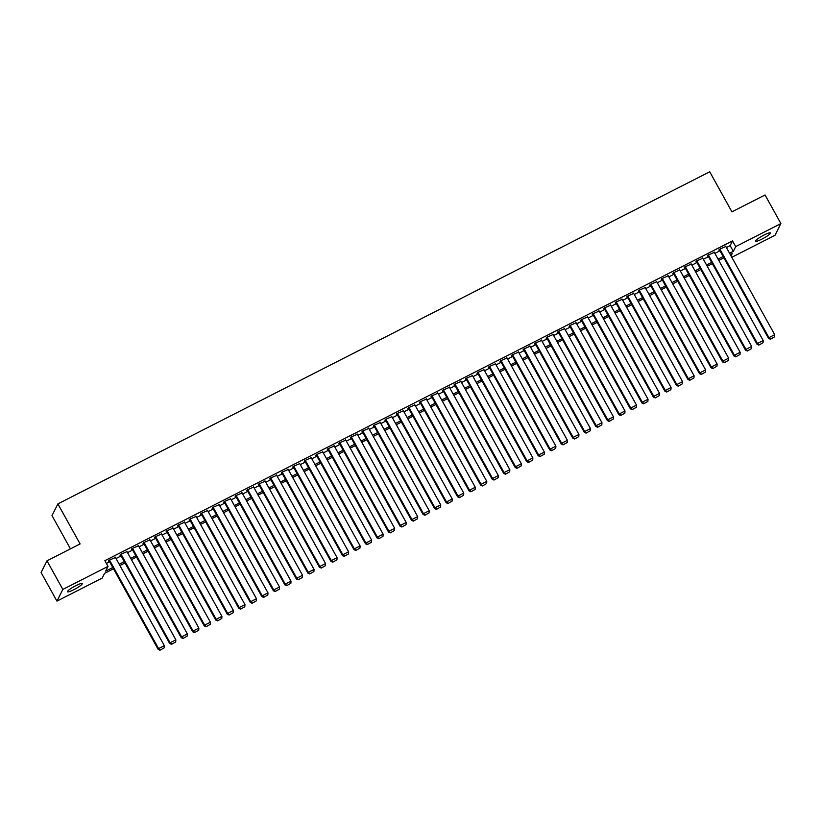 <?xml version="1.0" encoding="UTF-8"?>
<svg xmlns="http://www.w3.org/2000/svg" width="822" height="822" viewBox="0 0 822 822"><rect width="100%" height="100%" fill="white"/><g stroke="black" fill="none" stroke-linecap="round" stroke-linejoin="round"><path stroke-width="1.23" d="M75.891 585.624A8.477 1.305 -29 0 1 82.282 583.538A8.477 1.305 -29 0 1 73.857 589.672A8.477 1.305 -29 0 1 67.455 591.758A8.477 1.305 -29 0 1 75.891 585.624M764.008 235.041A8.477 1.305 -29 0 1 770.399 232.955A8.477 1.305 -29 0 1 761.973 239.089A8.477 1.305 -29 0 1 755.572 241.175A8.477 1.305 -29 0 1 764.008 235.041M70.445 548.86L52.002 515.589L57.889 503.886L709.725 171.788L731.929 211.84L765.046 194.978L780.9 223.584L775.012 235.287L731.806 257.296M113.498 568.793L104.548 573.355L102.164 578.092L56.954 601.129L62.842 589.425L108.042 566.399L105.658 571.136L112.789 567.509M62.842 589.425L46.988 560.809L41.1 572.513L56.954 601.129M115.46 557.501L108.905 560.327L108.504 561.118L109.079 560.82M126.978 551.634L120.423 554.46L120.022 555.251L120.598 554.953M138.497 545.767L131.931 548.593L131.541 549.384L132.116 549.086M150.015 539.9L143.449 542.726L143.059 543.517L143.634 543.219M161.523 534.033L154.968 536.858L154.567 537.65L155.142 537.352M173.041 528.166L166.486 530.991L166.085 531.783L166.661 531.485M184.56 522.299L178.004 525.124L177.603 525.905L178.179 525.618M196.078 516.432L189.522 519.257L189.122 520.038L189.697 519.751M207.596 510.565L201.03 513.38L200.64 514.171L201.215 513.884M219.114 504.698L212.549 507.513L212.158 508.304L212.734 508.017M230.622 498.831L224.067 501.646L223.666 502.437L224.242 502.15M242.141 492.964L235.585 495.779L235.184 496.57L235.76 496.283M253.659 487.097L247.103 489.912L246.703 490.703L247.278 490.415M265.177 481.23L258.622 484.045L258.221 484.836L258.796 484.548M276.695 475.363L270.13 478.178L269.739 478.969L270.315 478.681M288.214 469.485L281.648 472.311L281.258 473.102L281.833 472.804M299.722 463.618L293.166 466.444L292.766 467.235L293.341 466.937M311.24 457.751L304.685 460.577L304.284 461.368L304.859 461.07M322.758 451.884L316.203 454.71L315.802 455.501L316.378 455.203M334.277 446.017L327.721 448.843L327.32 449.634L327.896 449.336M345.795 440.15L339.229 442.976L338.839 443.767L339.414 443.469M357.313 434.283L350.747 437.109L350.357 437.9L350.932 437.602M368.821 428.416L362.266 431.242L361.865 432.033L362.44 431.735M380.339 422.549L373.784 425.375L373.383 426.166L373.959 425.868M391.858 416.682L385.302 419.508L384.902 420.299L385.477 420.001M403.376 410.815L396.821 413.641L396.42 414.432L396.995 414.134M414.894 404.948L408.329 407.774L407.938 408.565L408.513 408.267M426.413 399.081L419.847 401.907L419.456 402.688L420.032 402.4M437.921 393.214L431.365 396.029L430.964 396.821L431.54 396.533M449.439 387.347L442.883 390.162L442.483 390.953L443.058 390.666M460.957 381.48L454.402 384.295L454.001 385.086L454.576 384.799M472.475 375.613L465.92 378.428L465.519 379.219L466.095 378.932M483.994 369.746L477.428 372.561L477.037 373.352L477.613 373.065M495.512 363.879L488.946 366.694L488.556 367.485L489.131 367.198M507.02 358.012L500.464 360.827L500.064 361.618L500.639 361.331M518.538 352.135L511.983 354.96L511.582 355.751L512.157 355.464M530.056 346.268L523.501 349.093L523.1 349.884L523.676 349.586M541.575 340.4L535.019 343.226L534.619 344.017L535.194 343.719M553.093 334.533L546.527 337.359L546.137 338.15L546.712 337.852M564.611 328.666L558.046 331.492L557.655 332.283L558.23 331.985M576.119 322.799L569.564 325.625L569.163 326.416L569.738 326.118M587.638 316.932L581.082 319.758L580.681 320.549L581.257 320.251M599.156 311.065L592.6 313.891L592.2 314.682L592.775 314.384M610.674 305.198L604.119 308.024L603.718 308.815L604.293 308.517M622.192 299.331L615.627 302.157L615.236 302.948L615.812 302.65M633.711 293.464L627.145 296.29L626.754 297.081L627.33 296.783M645.219 287.597L638.663 290.423L638.262 291.214L638.838 290.916M656.737 281.73L650.181 284.556L649.781 285.337L650.356 285.049M668.255 275.863L661.7 278.679L661.299 279.47L661.874 279.182M679.773 269.996L673.218 272.812L672.817 273.603L673.393 273.315M691.292 264.129L684.726 266.945L684.336 267.736L684.911 267.448M702.81 258.262L696.244 261.077L695.854 261.869L696.429 261.581M714.318 252.395L707.763 255.21L707.362 256.002L707.937 255.714M726.401 247.545L730.142 245.634L732.525 240.897L104.877 560.676L108.042 566.399M106.398 563.419L109.614 561.786M116.025 558.518L121.132 555.919M127.544 552.651L132.65 550.052M139.062 546.784L144.169 544.185M150.57 540.917L155.677 538.318M162.088 535.05L167.195 532.451M173.606 529.183L178.713 526.583M185.125 523.316L190.231 520.716M196.643 517.449L201.75 514.849M208.161 511.582L213.268 508.972M219.669 505.715L224.776 503.105M231.188 499.848L236.294 497.238M242.706 493.981L247.812 491.371M254.224 488.114L259.331 485.504M265.742 482.237L270.849 479.637M277.261 476.37L282.367 473.77M288.769 470.503L293.875 467.903M300.287 464.636L305.394 462.036M311.805 458.768L316.912 456.169M323.323 452.901L328.43 450.302M334.842 447.034L339.948 444.435M346.36 441.167L351.467 438.568M357.868 435.3L362.975 432.701M369.386 429.433L374.493 426.834M380.905 423.566L386.011 420.967M392.423 417.699L397.529 415.1M403.941 411.832L409.048 409.233M415.459 405.965L420.566 403.366M426.967 400.098L432.074 397.499M438.486 394.231L443.592 391.632M450.004 388.364L455.111 385.754M461.522 382.497L466.629 379.887M473.04 376.63L478.147 374.02M484.559 370.763L489.665 368.153M496.067 364.886L501.173 362.286M507.585 359.019L512.692 356.419M519.103 353.152L524.21 350.552M530.622 347.285L535.728 344.685M542.14 341.418L547.247 338.818M553.658 335.551L558.765 332.951M565.166 329.684L570.273 327.084M576.684 323.817L581.791 321.217M588.203 317.95L593.309 315.35M599.721 312.083L604.828 309.483M611.239 306.216L616.346 303.616M622.757 300.349L627.864 297.749M634.265 294.482L639.372 291.882M645.784 288.614L650.89 286.015M657.302 282.747L662.409 280.148M668.82 276.88L673.927 274.281M680.339 271.013L685.445 268.404M691.857 265.146L696.964 262.537M703.365 259.279L708.472 256.67M714.883 253.412L719.99 250.802M725.836 246.528L719.281 249.343L718.88 250.135L719.456 249.847M46.988 560.809L80.094 543.948L57.889 503.886M732.525 240.897L735.7 246.61L780.9 223.584M729.576 253.258L733.316 251.357L735.7 246.61M119.2 564.241L124.307 561.642M130.708 558.374L135.815 555.775M142.227 552.507L147.333 549.908M153.745 546.64L158.852 544.041M165.263 540.773L170.37 538.174M176.781 534.906L181.888 532.307M188.3 529.039L193.406 526.44M199.808 523.172L204.914 520.562M211.326 517.305L216.433 514.695M222.844 511.438L227.951 508.828M234.362 505.571L239.469 502.961M245.881 499.694L250.987 497.094M257.399 493.827L262.506 491.227M268.907 487.96L274.014 485.36M280.425 482.093L285.532 479.493M291.944 476.226L297.05 473.626M303.462 470.359L308.569 467.759M314.98 464.492L320.087 461.892M326.498 458.625L331.605 456.025M338.006 452.758L343.113 450.158M349.525 446.891L354.631 444.291M361.043 441.024L366.15 438.424M372.561 435.157L377.668 432.557M384.08 429.29L389.186 426.69M395.598 423.422L400.704 420.823M407.106 417.555L412.212 414.956M418.624 411.688L423.731 409.089M430.142 405.821L435.249 403.212M441.661 399.954L446.767 397.345M453.179 394.087L458.286 391.478M464.697 388.22L469.804 385.61M476.205 382.343L481.312 379.743M487.723 376.476L492.83 373.876M499.242 370.609L504.348 368.009M510.76 364.742L515.867 362.142M522.278 358.875L527.385 356.275M533.797 353.008L538.903 350.408M545.305 347.141L550.411 344.541M556.823 341.274L561.929 338.674M568.341 335.407L573.448 332.807M579.859 329.54L584.966 326.94M591.378 323.673L596.484 321.073M602.896 317.806L608.003 315.206M614.404 311.939L619.511 309.339M625.922 306.072L631.029 303.472M637.44 300.205L642.547 297.605M648.959 294.338L654.065 291.738M660.477 288.471L665.584 285.861M671.995 282.604L677.102 279.994M683.503 276.737L688.61 274.127M695.022 270.87L700.128 268.26M706.54 265.003L711.647 262.393M718.058 259.125L723.165 256.526M731.035 255.889L732.197 253.566L730.285 254.543M723.874 257.81L718.767 260.41M712.355 263.677L707.249 266.277M700.847 269.544L695.741 272.154M689.329 275.411L684.223 278.021M677.811 281.278L672.704 283.888M666.293 287.145L661.186 289.755M654.774 293.012L649.668 295.622M643.256 298.889L638.149 301.489M631.748 304.757L626.641 307.356M620.23 310.624L615.123 313.223M608.712 316.491L603.605 319.09M597.193 322.358L592.087 324.957M585.675 328.225L580.568 330.824M574.157 334.092L569.05 336.691M562.649 339.959L557.542 342.558M551.13 345.826L546.024 348.425M539.612 351.693L534.506 354.292M528.094 357.56L522.987 360.159M516.576 363.427L511.469 366.026M505.057 369.294L499.951 371.893M493.549 375.161L488.443 377.76M482.031 381.028L476.924 383.627M470.513 386.895L465.406 389.494M458.995 392.762L453.888 395.372M447.476 398.629L442.37 401.239M435.958 404.496L430.851 407.106M424.45 410.363L419.343 412.973M412.932 416.24L407.825 418.84M401.413 422.107L396.307 424.707M389.895 427.974L384.788 430.574M378.377 433.841L373.27 436.441M366.859 439.708L361.752 442.308M355.351 445.575L350.244 448.175M343.832 451.442L338.726 454.042M332.314 457.309L327.207 459.909M320.796 463.176L315.689 465.776M309.278 469.043L304.171 471.643M297.759 474.911L292.653 477.51M286.251 480.778L281.145 483.377M274.733 486.645L269.626 489.244M263.215 492.512L258.108 495.111M251.696 498.379L246.59 500.978M240.178 504.246L235.071 506.845M228.66 510.113L223.553 512.723M217.152 515.98L212.045 518.59M205.634 521.847L200.527 524.457M194.115 527.714L189.009 530.324M182.597 533.591L177.49 536.191M171.079 539.458L165.972 542.058M159.56 545.325L154.454 547.925M148.052 551.192L142.946 553.792M136.534 557.059L131.428 559.659M125.016 562.926L119.909 565.526M730.142 245.634L733.316 251.357M725.61 246.117L774.714 334.698L768.96 337.637L768.56 338.428L770.368 339.229L774.56 336.866L770.368 339.229M719.229 249.436L768.56 338.428M719.856 249.056L768.96 337.637L770.522 338.921M774.56 336.866L774.714 334.698M714.102 251.984L763.196 340.565L757.442 343.504L757.041 344.295L758.85 345.106L763.042 342.733L758.85 345.106M707.721 255.303L757.041 344.295M708.338 254.923L757.442 343.504L759.014 344.788M763.042 342.733L763.196 340.565M702.584 257.851L751.678 346.432L745.924 349.371L745.523 350.162L747.332 350.973L751.524 348.6L747.332 350.973M696.203 261.17L745.523 350.162M696.82 260.79L745.924 349.371L747.496 350.655M751.524 348.6L751.678 346.432M691.066 263.718L740.17 352.299L734.406 355.238L734.005 356.029L735.813 356.84L740.006 354.467L735.813 356.84M684.685 267.037L734.005 356.029M685.312 266.657L734.406 355.238L735.978 356.522M740.006 354.467L740.17 352.299M679.547 269.585L728.652 358.166L722.887 361.105L722.497 361.896L724.305 362.708L728.487 360.334L724.305 362.708M673.167 272.904L722.497 361.896M673.793 272.524L722.887 361.105L724.459 362.389M728.487 360.334L728.652 358.166M668.029 275.452L717.133 364.033L711.379 366.972L710.979 367.763L712.787 368.575L716.979 366.201L712.787 368.575M661.648 278.771L710.979 367.763M662.275 278.391L711.379 366.972L712.941 368.256M716.979 366.201L717.133 364.033M656.511 281.319L705.615 369.9L699.861 372.839L699.46 373.63L701.269 374.442L705.461 372.068L701.269 374.442M650.13 284.638L699.46 373.63M650.757 284.258L699.861 372.839L701.423 374.123M705.461 372.068L705.615 369.9M645.003 287.197L694.097 375.767L688.343 378.706L687.942 379.497L689.75 380.309L693.943 377.935L689.75 380.309M638.622 290.515L687.942 379.497M639.239 290.125L688.343 378.706L689.915 379.99M693.943 377.935L694.097 375.767M633.485 293.064L682.579 381.644L676.825 384.573L676.424 385.364L678.232 386.176L682.424 383.802L678.232 386.176M627.104 296.382L676.424 385.364M627.72 295.992L676.825 384.573L678.397 385.857M682.424 383.802L682.579 381.644M621.966 298.931L671.071 387.511L665.306 390.44L664.906 391.231L666.714 392.043L670.906 389.669L666.714 392.043M615.586 302.249L664.906 391.231M616.212 301.859L665.306 390.44L666.878 391.724M670.906 389.669L671.071 387.511M610.448 304.798L659.552 393.378L653.788 396.307L653.398 397.098L655.206 397.91L659.388 395.536L655.206 397.91M604.067 308.116L653.398 397.098M604.694 307.726L653.788 396.307L655.36 397.591M659.388 395.536L659.552 393.378M598.93 310.665L648.034 399.245L642.28 402.174L641.879 402.965L643.688 403.777L647.88 401.403L643.688 403.777M592.549 313.983L641.879 402.965M593.176 313.593L642.28 402.174L643.842 403.458M647.88 401.403L648.034 399.245M587.411 316.532L636.516 405.112L630.762 408.041L630.361 408.832L632.169 409.644L636.362 407.27L632.169 409.644M581.031 319.85L630.361 408.832M581.657 319.46L630.762 408.041L632.324 409.325M636.362 407.27L636.516 405.112M575.903 322.399L624.997 410.979L619.243 413.908L618.843 414.699L620.651 415.511L624.843 413.137L620.651 415.511M569.523 325.718L618.843 414.699M570.139 325.327L619.243 413.908L620.816 415.192M624.843 413.137L624.997 410.979M564.385 328.266L613.479 416.846L607.725 419.775L607.324 420.566L609.133 421.378L613.325 419.015L609.133 421.378M558.004 331.585L607.324 420.566M558.621 331.194L607.725 419.775L609.297 421.059M613.325 419.015L613.479 416.846M552.867 334.133L601.971 422.714L596.207 425.642L595.806 426.433L597.615 427.245L601.807 424.882L597.615 427.245M546.486 337.452L595.806 426.433M547.113 337.061L596.207 425.642L597.779 426.926M601.807 424.882L601.971 422.714M541.349 340L590.453 428.581L584.689 431.509L584.298 432.3L586.107 433.112L590.288 430.749L586.107 433.112M534.968 343.319L584.298 432.3M535.595 342.928L584.689 431.509L586.261 432.793M590.288 430.749L590.453 428.581M529.83 345.867L578.935 434.448L573.181 437.376L572.78 438.167L574.588 438.979L578.78 436.616L574.588 438.979M523.45 349.186L572.78 438.167M524.076 348.805L573.181 437.376L574.742 438.671M578.78 436.616L578.935 434.448M518.312 351.734L567.416 440.315L561.662 443.253L561.262 444.034L563.07 444.846L567.262 442.483L563.07 444.846M511.931 355.053L561.262 444.034M512.558 354.672L561.662 443.253L563.224 444.538M567.262 442.483L567.416 440.315M506.804 357.601L555.898 446.182L550.144 449.12L549.743 449.911L551.552 450.713L555.744 448.35L551.552 450.713M500.423 360.92L549.743 449.911M501.04 360.539L550.144 449.12L551.716 450.405M555.744 448.35L555.898 446.182M495.286 363.468L544.38 452.049L538.626 454.987L538.225 455.778L540.033 456.58L544.226 454.217L540.033 456.58M488.905 366.787L538.225 455.778M489.522 366.407L538.626 454.987L540.198 456.272M544.226 454.217L544.38 452.049M483.768 369.335L532.872 457.916L527.108 460.854L526.707 461.645L528.515 462.457L532.707 460.084L528.515 462.457M477.387 372.654L526.707 461.645M478.014 372.274L527.108 460.854L528.68 462.139M532.707 460.084L532.872 457.916M472.249 375.202L521.354 463.783L515.589 466.721L515.199 467.513L517.007 468.324L521.189 465.951L517.007 468.324M465.869 378.521L515.199 467.513M466.495 378.141L515.589 466.721L517.161 468.006M521.189 465.951L521.354 463.783M460.731 381.069L509.835 469.65L504.081 472.588L503.681 473.38L505.489 474.191L509.681 471.818L505.489 474.191M454.35 384.388L503.681 473.38M454.977 384.008L504.081 472.588L505.643 473.873M509.681 471.818L509.835 469.65M449.213 386.936L498.317 475.517L492.563 478.455L492.162 479.247L493.971 480.058L498.163 477.685L493.971 480.058M442.832 390.255L492.162 479.247M443.459 389.875L492.563 478.455L494.125 479.74M498.163 477.685L498.317 475.517M437.705 392.803L486.799 481.384L481.045 484.322L480.644 485.114L482.452 485.925L486.645 483.552L482.452 485.925M431.324 396.122L480.644 485.114M431.94 395.742L481.045 484.322L482.617 485.607M486.645 483.552L486.799 481.384M426.186 398.67L475.28 487.251L469.526 490.189L469.126 490.981L470.934 491.792L475.126 489.419L470.934 491.792M419.806 401.989L469.126 490.981M420.422 401.609L469.526 490.189L471.098 491.474M475.126 489.419L475.28 487.251M414.668 404.537L463.772 493.118L458.008 496.056L457.618 496.848L459.416 497.659L463.608 495.286L459.416 497.659M408.287 407.866L457.618 496.848M408.914 407.476L458.008 496.056L459.58 497.341M463.608 495.286L463.772 493.118M403.15 410.414L452.254 498.995L446.49 501.923L446.099 502.715L447.908 503.526L452.09 501.153L447.908 503.526M396.769 413.733L446.099 502.715M397.396 413.343L446.49 501.923L448.062 503.208M452.09 501.153L452.254 498.995M391.632 416.281L440.736 504.862L434.982 507.791L434.581 508.582L436.39 509.393L440.582 507.02L436.39 509.393M385.251 419.6L434.581 508.582M385.878 419.21L434.982 507.791L436.544 509.075M440.582 507.02L440.736 504.862M380.113 422.148L429.218 510.729L423.464 513.658L423.063 514.449L424.871 515.26L429.063 512.887L424.871 515.26M373.733 425.467L423.063 514.449M374.359 425.077L423.464 513.658L425.025 514.942M429.063 512.887L429.218 510.729M368.605 428.015L417.699 516.596L411.945 519.525L411.545 520.316L413.353 521.127L417.545 518.754L413.353 521.127M362.225 431.334L411.545 520.316M362.841 430.944L411.945 519.525L413.517 520.809M417.545 518.754L417.699 516.596M357.087 433.882L406.181 522.463L400.427 525.392L400.026 526.183L401.835 526.994L406.027 524.621L401.835 526.994M350.706 437.201L400.026 526.183M351.323 436.811L400.427 525.392L401.999 526.676M406.027 524.621L406.181 522.463M345.569 439.749L394.673 528.33L388.909 531.259L388.518 532.05L390.316 532.862L394.509 530.488L390.316 532.862M339.188 443.068L388.518 532.05M339.815 442.678L388.909 531.259L390.481 532.543M394.509 530.488L394.673 528.33M334.051 445.616L383.155 534.197L377.39 537.126L377 537.917L378.808 538.729L382.99 536.365L378.808 538.729M327.67 448.935L377 537.917M328.297 448.545L377.39 537.126L378.963 538.41M382.99 536.365L383.155 534.197M322.532 451.483L371.636 540.064L365.882 542.993L365.482 543.784L367.29 544.596L371.482 542.232L367.29 544.596M316.151 454.802L365.482 543.784M316.778 454.412L365.882 542.993L367.444 544.277M371.482 542.232L371.636 540.064M311.014 457.351L360.118 545.931L354.364 548.86L353.963 549.651L355.772 550.463L359.964 548.099L355.772 550.463M304.633 460.669L353.963 549.651M305.26 460.279L354.364 548.86L355.926 550.144M359.964 548.099L360.118 545.931M299.506 463.218L348.6 551.798L342.846 554.727L342.445 555.518L344.254 556.33L348.446 553.966L344.254 556.33M293.125 466.536L342.445 555.518M293.742 466.156L342.846 554.727L344.418 556.021M348.446 553.966L348.6 551.798M287.988 469.085L337.082 557.665L331.328 560.604L330.927 561.385L332.735 562.197L336.928 559.833L332.735 562.197M281.607 472.403L330.927 561.385M282.223 472.023L331.328 560.604L332.9 561.888M336.928 559.833L337.082 557.665M276.469 474.952L325.574 563.532L319.809 566.471L319.419 567.262L321.217 568.064L325.409 565.7L321.217 568.064M270.089 478.27L319.419 567.262M270.715 477.89L319.809 566.471L321.381 567.755M325.409 565.7L325.574 563.532M264.951 480.819L314.055 569.399L308.291 572.338L307.901 573.129L309.709 573.931L313.891 571.567L309.709 573.931M258.57 484.137L307.901 573.129M259.197 483.757L308.291 572.338L309.863 573.622M313.891 571.567L314.055 569.399M253.433 486.686L302.537 575.266L296.783 578.205L296.382 578.996L298.191 579.798L302.383 577.434L298.191 579.798M247.052 490.004L296.382 578.996M247.679 489.624L296.783 578.205L298.345 579.489M302.383 577.434L302.537 575.266M241.915 492.553L291.019 581.133L285.265 584.072L284.864 584.863L286.673 585.675L290.865 583.301L286.673 585.675M235.534 495.872L284.864 584.863M236.161 495.491L285.265 584.072L286.827 585.356M290.865 583.301L291.019 581.133M230.407 498.42L279.501 587L273.747 589.939L273.346 590.73L275.154 591.542L279.346 589.168L275.154 591.542M224.026 501.739L273.346 590.73M224.642 501.358L273.747 589.939L275.319 591.224M279.346 589.168L279.501 587M218.888 504.287L267.982 592.868L262.228 595.806L261.828 596.597L263.636 597.409L267.828 595.036L263.636 597.409M212.508 507.606L261.828 596.597M213.124 507.225L262.228 595.806L263.8 597.091M267.828 595.036L267.982 592.868M207.37 510.154L256.474 598.735L250.71 601.673L250.32 602.464L252.118 603.276L256.31 600.903L252.118 603.276M200.989 513.473L250.32 602.464M201.616 513.092L250.71 601.673L252.282 602.958M256.31 600.903L256.474 598.735M195.852 516.021L244.956 604.602L239.192 607.54L238.801 608.331L240.61 609.143L244.792 606.77L240.61 609.143M189.471 519.34L238.801 608.331M190.098 518.959L239.192 607.54L240.764 608.825M244.792 606.77L244.956 604.602M184.334 521.888L233.438 610.469L227.684 613.407L227.283 614.198L229.091 615.01L233.284 612.637L229.091 615.01M177.953 525.217L227.283 614.198M178.58 524.826L227.684 613.407L229.246 614.692M233.284 612.637L233.438 610.469M172.815 527.765L221.919 616.336L216.165 619.274L215.765 620.065L217.573 620.877L221.765 618.504L217.573 620.877M166.434 531.084L215.765 620.065M167.061 530.693L216.165 619.274L217.727 620.559M221.765 618.504L221.919 616.336M161.307 533.632L210.401 622.213L204.647 625.141L204.246 625.932L206.055 626.744L210.247 624.371L206.055 626.744M154.926 536.951L204.246 625.932M155.543 536.561L204.647 625.141L206.219 626.426M210.247 624.371L210.401 622.213M149.789 539.499L198.883 628.08L193.129 631.008L192.728 631.799L194.537 632.611L198.729 630.238L194.537 632.611M143.408 542.818L192.728 631.799M144.025 542.428L193.129 631.008L194.701 632.293M198.729 630.238L198.883 628.08M138.271 545.366L187.375 633.947L181.611 636.875L181.22 637.667L183.018 638.478L187.21 636.105L183.018 638.478M131.89 548.685L181.22 637.667M132.517 548.295L181.611 636.875L183.183 638.16M187.21 636.105L187.375 633.947M126.752 551.233L175.857 639.814L170.092 642.742L169.702 643.534L171.51 644.345L175.692 641.972L171.51 644.345M120.372 554.552L169.702 643.534M120.998 554.162L170.092 642.742L171.664 644.027M175.692 641.972L175.857 639.814M115.234 557.1L164.338 645.681L158.584 648.609L158.184 649.401L159.992 650.212L164.184 647.839L159.992 650.212M108.853 560.419L158.184 649.401M109.48 560.029L158.584 648.609L160.146 649.894M164.184 647.839L164.338 645.681"/></g></svg>
